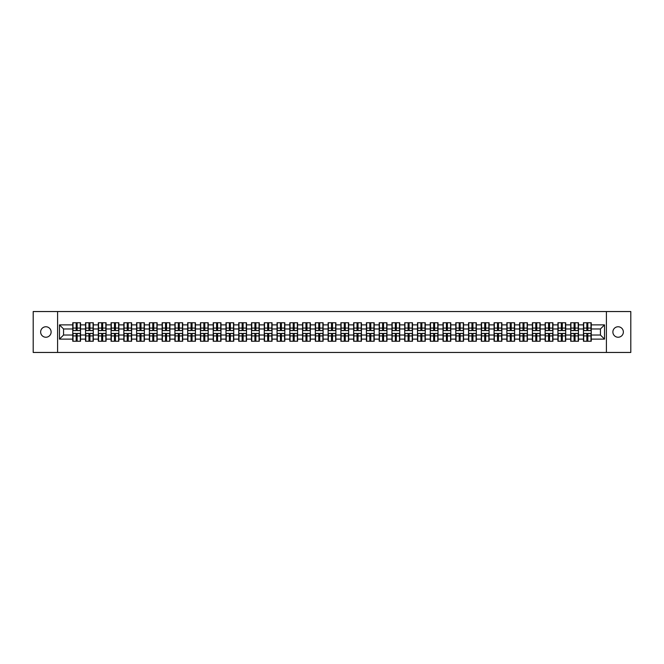 <?xml version="1.0" encoding="UTF-8"?>
<svg xmlns="http://www.w3.org/2000/svg" width="664" height="664" viewBox="0 0 664 664"><rect width="100%" height="100%" fill="white"/><g stroke="black" fill="none" stroke-linecap="round" stroke-linejoin="round"><path stroke-width="1" d="M618.118 337.237A5.237 5.237 0 0 1 612.88 332A5.237 5.237 0 0 1 618.118 326.763A5.237 5.237 0 0 1 623.355 332A5.237 5.237 0 0 1 618.118 337.237M45.882 337.237A5.237 5.237 0 0 1 40.645 332A5.237 5.237 0 0 1 45.882 326.763A5.237 5.237 0 0 1 51.12 332A5.237 5.237 0 0 1 45.882 337.237M606.415 352.459L630.8 352.459L630.8 311.541L606.415 311.541L606.415 352.459L57.585 352.459L57.585 311.541L33.2 311.541L33.2 352.459L57.585 352.459M606.415 311.541L57.585 311.541M600.439 335.029L600.439 328.971L591.234 328.971L591.234 335.029L600.439 335.029L604.53 339.121L604.53 324.879L591.234 324.879L591.234 322.754L583.457 322.754L583.457 328.971L578.46 328.971L578.46 335.029L583.457 335.029L583.457 328.971M604.53 339.121L591.234 339.121L591.234 341.246L583.457 341.246L583.457 339.121L578.46 339.121L578.46 341.246L570.691 341.246L570.691 339.121L565.695 339.121L565.695 341.246L557.918 341.246L557.918 339.121L552.929 339.121L552.929 341.246L545.152 341.246L545.152 339.121L540.164 339.121L540.164 341.246L532.387 341.246L532.387 339.121L527.39 339.121L527.39 341.246L519.621 341.246L519.621 339.121L514.625 339.121L514.625 341.246L506.856 341.246L506.856 339.121L501.859 339.121L501.859 341.246L494.082 341.246L494.082 339.121L489.094 339.121L489.094 341.246L481.317 341.246L481.317 339.121L476.329 339.121L476.329 341.246L468.552 341.246L468.552 339.121L463.555 339.121L463.555 341.246L455.786 341.246L455.786 339.121L450.79 339.121L450.79 341.246L443.021 341.246L443.021 339.121L438.024 339.121L438.024 341.246L430.247 341.246L430.247 339.121L425.259 339.121L425.259 341.246L417.482 341.246L417.482 339.121L412.493 339.121L412.493 341.246L404.716 341.246L404.716 339.121L399.72 339.121L399.72 341.246L391.951 341.246L391.951 339.121L386.954 339.121L386.954 341.246L379.177 341.246L379.177 339.121L374.189 339.121L374.189 341.246L366.412 341.246L366.412 339.121L361.423 339.121L361.423 341.246L353.646 341.246L353.646 339.121L348.658 339.121L348.658 341.246L340.881 341.246L340.881 339.121L335.884 339.121L335.884 341.246L328.116 341.246L328.116 339.121L323.119 339.121L323.119 341.246L315.342 341.246L315.342 339.121L310.354 339.121L310.354 341.246L302.577 341.246L302.577 339.121L297.588 339.121L297.588 341.246L289.811 341.246L289.811 339.121L284.823 339.121L284.823 341.246L277.046 341.246L277.046 339.121L272.049 339.121L272.049 341.246L264.28 341.246L264.28 339.121L259.284 339.121L259.284 341.246L251.507 341.246L251.507 339.121L246.518 339.121L246.518 341.246L238.741 341.246L238.741 339.121L233.753 339.121L233.753 341.246L225.976 341.246L225.976 339.121L220.979 339.121L220.979 341.246L213.21 341.246L213.21 339.121L208.214 339.121L208.214 341.246L200.445 341.246L200.445 339.121L195.448 339.121L195.448 341.246L187.671 341.246L187.671 339.121L182.683 339.121L182.683 341.246L174.906 341.246L174.906 339.121L169.918 339.121L169.918 341.246L162.14 341.246L162.14 339.121L157.144 339.121L157.144 341.246L149.375 341.246L149.375 339.121L144.378 339.121L144.378 341.246L136.61 341.246L136.61 339.121L131.613 339.121L131.613 341.246L123.836 341.246L123.836 339.121L118.848 339.121L118.848 341.246L111.071 341.246L111.071 339.121L106.082 339.121L106.082 341.246L98.305 341.246L98.305 339.121L93.309 339.121L93.309 341.246L85.54 341.246L85.54 339.121L80.543 339.121L80.543 341.246L72.766 341.246L72.766 339.121L59.47 339.121L59.47 324.879L72.766 324.879L72.766 328.971L63.561 328.971L63.561 335.029L72.766 335.029L72.766 328.971M583.457 324.879L578.46 324.879L578.46 322.754L570.691 322.754L570.691 324.879L565.695 324.879L565.695 322.754L557.918 322.754L557.918 324.879L552.929 324.879L552.929 322.754L545.152 322.754L545.152 324.879L540.164 324.879L540.164 322.754L532.387 322.754L532.387 324.879L527.39 324.879L527.39 322.754L519.621 322.754L519.621 324.879L514.625 324.879L514.625 322.754L506.856 322.754L506.856 324.879L501.859 324.879L501.859 322.754L494.082 322.754L494.082 324.879L489.094 324.879L489.094 322.754L481.317 322.754L481.317 324.879L476.329 324.879L476.329 322.754L468.552 322.754L468.552 324.879L463.555 324.879L463.555 322.754L455.786 322.754L455.786 324.879L450.79 324.879L450.79 322.754L443.021 322.754L443.021 324.879L438.024 324.879L438.024 322.754L430.247 322.754L430.247 324.879L425.259 324.879L425.259 322.754L417.482 322.754L417.482 324.879L412.493 324.879L412.493 322.754L404.716 322.754L404.716 324.879L399.72 324.879L399.72 322.754L391.951 322.754L391.951 324.879L386.954 324.879L386.954 322.754L379.177 322.754L379.177 324.879L374.189 324.879L374.189 322.754L366.412 322.754L366.412 324.879L361.423 324.879L361.423 322.754L353.646 322.754L353.646 324.879L348.658 324.879L348.658 322.754L340.881 322.754L340.881 324.879L335.884 324.879L335.884 322.754L328.116 322.754L328.116 324.879L323.119 324.879L323.119 322.754L315.342 322.754L315.342 324.879L310.354 324.879L310.354 322.754L302.577 322.754L302.577 324.879L297.588 324.879L297.588 322.754L289.811 322.754L289.811 324.879L284.823 324.879L284.823 322.754L277.046 322.754L277.046 324.879L272.049 324.879L272.049 322.754L264.28 322.754L264.28 324.879L259.284 324.879L259.284 322.754L251.507 322.754L251.507 324.879L246.518 324.879L246.518 322.754L238.741 322.754L238.741 324.879L233.753 324.879L233.753 322.754L225.976 322.754L225.976 324.879L220.979 324.879L220.979 322.754L213.21 322.754L213.21 324.879L208.214 324.879L208.214 322.754L200.445 322.754L200.445 324.879L195.448 324.879L195.448 322.754L187.671 322.754L187.671 324.879L182.683 324.879L182.683 322.754L174.906 322.754L174.906 324.879L169.918 324.879L169.918 322.754L162.14 322.754L162.14 324.879L157.144 324.879L157.144 322.754L149.375 322.754L149.375 324.879L144.378 324.879L144.378 322.754L136.61 322.754L136.61 324.879L131.613 324.879L131.613 322.754L123.836 322.754L123.836 324.879L118.848 324.879L118.848 322.754L111.071 322.754L111.071 324.879L106.082 324.879L106.082 322.754L98.305 322.754L98.305 324.879L93.309 324.879L93.309 322.754L85.54 322.754L85.54 324.879L80.543 324.879L80.543 322.754L72.766 322.754L72.766 324.879M583.457 335.029L583.457 339.121M578.46 335.029L578.46 339.121M578.46 324.879L578.46 328.971M565.695 335.029L570.691 335.029L570.691 328.971L565.695 328.971L565.695 339.121M570.691 335.029L570.691 339.121M570.691 324.879L570.691 328.971M565.695 324.879L565.695 328.971M552.929 335.029L557.918 335.029L557.918 328.971L552.929 328.971L552.929 339.121M557.918 335.029L557.918 339.121M557.918 324.879L557.918 328.971M552.929 324.879L552.929 328.971M540.164 335.029L545.152 335.029L545.152 328.971L540.164 328.971L540.164 339.121M545.152 335.029L545.152 339.121M545.152 324.879L545.152 328.971M540.164 324.879L540.164 328.971M527.39 335.029L532.387 335.029L532.387 328.971L527.39 328.971L527.39 339.121M532.387 335.029L532.387 339.121M532.387 324.879L532.387 328.971M527.39 324.879L527.39 328.971M514.625 335.029L519.621 335.029L519.621 328.971L514.625 328.971L514.625 339.121M519.621 335.029L519.621 339.121M519.621 324.879L519.621 328.971M514.625 324.879L514.625 328.971M501.859 335.029L506.856 335.029L506.856 328.971L501.859 328.971L501.859 339.121M506.856 335.029L506.856 339.121M506.856 324.879L506.856 328.971M501.859 324.879L501.859 328.971M489.094 335.029L494.082 335.029L494.082 328.971L489.094 328.971L489.094 339.121M494.082 335.029L494.082 339.121M494.082 324.879L494.082 328.971M489.094 324.879L489.094 328.971M476.329 335.029L481.317 335.029L481.317 328.971L476.329 328.971L476.329 339.121M481.317 335.029L481.317 339.121M481.317 324.879L481.317 328.971M476.329 324.879L476.329 328.971M463.555 335.029L468.552 335.029L468.552 328.971L463.555 328.971L463.555 339.121M468.552 335.029L468.552 339.121M468.552 324.879L468.552 328.971M463.555 324.879L463.555 328.971M450.79 335.029L455.786 335.029L455.786 328.971L450.79 328.971L450.79 339.121M455.786 335.029L455.786 339.121M455.786 324.879L455.786 328.971M450.79 324.879L450.79 328.971M438.024 335.029L443.021 335.029L443.021 328.971L438.024 328.971L438.024 339.121M443.021 335.029L443.021 339.121M443.021 324.879L443.021 328.971M438.024 324.879L438.024 328.971M425.259 335.029L430.247 335.029L430.247 328.971L425.259 328.971L425.259 339.121M430.247 335.029L430.247 339.121M430.247 324.879L430.247 328.971M425.259 324.879L425.259 328.971M412.493 335.029L417.482 335.029L417.482 328.971L412.493 328.971L412.493 339.121M417.482 335.029L417.482 339.121M417.482 324.879L417.482 328.971M412.493 324.879L412.493 328.971M399.72 335.029L404.716 335.029L404.716 328.971L399.72 328.971L399.72 339.121M404.716 335.029L404.716 339.121M404.716 324.879L404.716 328.971M399.72 324.879L399.72 328.971M386.954 335.029L391.951 335.029L391.951 328.971L386.954 328.971L386.954 339.121M391.951 335.029L391.951 339.121M391.951 324.879L391.951 328.971M386.954 324.879L386.954 328.971M374.189 335.029L379.177 335.029L379.177 328.971L374.189 328.971L374.189 339.121M379.177 335.029L379.177 339.121M379.177 324.879L379.177 328.971M374.189 324.879L374.189 328.971M361.423 335.029L366.412 335.029L366.412 328.971L361.423 328.971L361.423 339.121M366.412 335.029L366.412 339.121M366.412 324.879L366.412 328.971M361.423 324.879L361.423 328.971M348.658 335.029L353.646 335.029L353.646 328.971L348.658 328.971L348.658 339.121M353.646 335.029L353.646 339.121M353.646 324.879L353.646 328.971M348.658 324.879L348.658 328.971M335.884 335.029L340.881 335.029L340.881 328.971L335.884 328.971L335.884 339.121M340.881 335.029L340.881 339.121M340.881 324.879L340.881 328.971M335.884 324.879L335.884 328.971M323.119 335.029L328.116 335.029L328.116 328.971L323.119 328.971L323.119 339.121M328.116 335.029L328.116 339.121M328.116 324.879L328.116 328.971M323.119 324.879L323.119 328.971M310.354 335.029L315.342 335.029L315.342 328.971L310.354 328.971L310.354 339.121M315.342 335.029L315.342 339.121M315.342 324.879L315.342 328.971M310.354 324.879L310.354 328.971M297.588 335.029L302.577 335.029L302.577 328.971L297.588 328.971L297.588 339.121M302.577 335.029L302.577 339.121M302.577 324.879L302.577 328.971M297.588 324.879L297.588 328.971M284.823 335.029L289.811 335.029L289.811 328.971L284.823 328.971L284.823 339.121M289.811 335.029L289.811 339.121M289.811 324.879L289.811 328.971M284.823 324.879L284.823 328.971M272.049 335.029L277.046 335.029L277.046 328.971L272.049 328.971L272.049 339.121M277.046 335.029L277.046 339.121M277.046 324.879L277.046 328.971M272.049 324.879L272.049 328.971M259.284 335.029L264.28 335.029L264.28 328.971L259.284 328.971L259.284 339.121M264.28 335.029L264.28 339.121M264.28 324.879L264.28 328.971M259.284 324.879L259.284 328.971M246.518 335.029L251.507 335.029L251.507 328.971L246.518 328.971L246.518 339.121M251.507 335.029L251.507 339.121M251.507 324.879L251.507 328.971M246.518 324.879L246.518 328.971M233.753 335.029L238.741 335.029L238.741 328.971L233.753 328.971L233.753 339.121M238.741 335.029L238.741 339.121M238.741 324.879L238.741 328.971M233.753 324.879L233.753 328.971M220.979 335.029L225.976 335.029L225.976 328.971L220.979 328.971L220.979 339.121M225.976 335.029L225.976 339.121M225.976 324.879L225.976 328.971M220.979 324.879L220.979 328.971M208.214 335.029L213.21 335.029L213.21 328.971L208.214 328.971L208.214 339.121M213.21 335.029L213.21 339.121M213.21 324.879L213.21 328.971M208.214 324.879L208.214 328.971M195.448 335.029L200.445 335.029L200.445 328.971L195.448 328.971L195.448 339.121M200.445 335.029L200.445 339.121M200.445 324.879L200.445 328.971M195.448 324.879L195.448 328.971M182.683 335.029L187.671 335.029L187.671 328.971L182.683 328.971L182.683 339.121M187.671 335.029L187.671 339.121M187.671 324.879L187.671 328.971M182.683 324.879L182.683 328.971M169.918 335.029L174.906 335.029L174.906 328.971L169.918 328.971L169.918 339.121M174.906 335.029L174.906 339.121M174.906 324.879L174.906 328.971M169.918 324.879L169.918 328.971M157.144 335.029L162.14 335.029L162.14 328.971L157.144 328.971L157.144 339.121M162.14 335.029L162.14 339.121M162.14 324.879L162.14 328.971M157.144 324.879L157.144 328.971M144.378 335.029L149.375 335.029L149.375 328.971L144.378 328.971L144.378 339.121M149.375 335.029L149.375 339.121M149.375 324.879L149.375 328.971M144.378 324.879L144.378 328.971M131.613 335.029L136.61 335.029L136.61 328.971L131.613 328.971L131.613 339.121M136.61 335.029L136.61 339.121M136.61 324.879L136.61 328.971M131.613 324.879L131.613 328.971M118.848 335.029L123.836 335.029L123.836 328.971L118.848 328.971L118.848 339.121M123.836 335.029L123.836 339.121M123.836 324.879L123.836 328.971M118.848 324.879L118.848 328.971M106.082 335.029L111.071 335.029L111.071 328.971L106.082 328.971L106.082 339.121M111.071 335.029L111.071 339.121M111.071 324.879L111.071 328.971M106.082 324.879L106.082 328.971M93.309 335.029L98.305 335.029L98.305 328.971L93.309 328.971L93.309 339.121M98.305 335.029L98.305 339.121M98.305 324.879L98.305 328.971M93.309 324.879L93.309 328.971M80.543 335.029L85.54 335.029L85.54 328.971L80.543 328.971L80.543 339.121M85.54 335.029L85.54 339.121M85.54 324.879L85.54 328.971M80.543 324.879L80.543 328.971M72.766 335.029L72.766 339.121M63.561 335.029L59.47 339.121M59.47 324.879L63.561 328.971M591.234 335.029L591.234 339.121M591.234 324.879L591.234 328.971M604.53 324.879L600.439 328.971M80.302 322.754L80.302 330.606L77.148 330.606L77.148 322.754M76.169 322.754L76.169 330.606L73.015 330.606L73.015 322.754M76.169 323.816L77.148 323.816M77.148 326.846L76.169 326.846M73.015 341.246L73.015 333.394L76.169 333.394L76.169 341.246M77.148 341.246L77.148 333.394L80.302 333.394L80.302 341.246M77.148 340.184L76.169 340.184M76.169 337.154L77.148 337.154M93.068 322.754L93.068 330.606L89.914 330.606L89.914 322.754M88.934 322.754L88.934 330.606L85.78 330.606L85.78 322.754M88.934 323.816L89.914 323.816M89.914 326.846L88.934 326.846M105.833 322.754L105.833 330.606L102.679 330.606L102.679 322.754M101.7 322.754L101.7 330.606L98.546 330.606L98.546 322.754M101.7 323.816L102.679 323.816M102.679 326.846L101.7 326.846M118.599 322.754L118.599 330.606L115.453 330.606L115.453 322.754M114.465 322.754L114.465 330.606L111.32 330.606L111.32 322.754M114.465 323.816L115.453 323.816M115.453 326.846L114.465 326.846M131.364 322.754L131.364 330.606L128.218 330.606L128.218 322.754M127.231 322.754L127.231 330.606L124.085 330.606L124.085 322.754M127.231 323.816L128.218 323.816M128.218 326.846L127.231 326.846M144.138 322.754L144.138 330.606L140.984 330.606L140.984 322.754M140.004 322.754L140.004 330.606L136.85 330.606L136.85 322.754M140.004 323.816L140.984 323.816M140.984 326.846L140.004 326.846M85.78 341.246L85.78 333.394L88.934 333.394L88.934 341.246M89.914 341.246L89.914 333.394L93.068 333.394L93.068 341.246M89.914 340.184L88.934 340.184M88.934 337.154L89.914 337.154M98.546 341.246L98.546 333.394L101.7 333.394L101.7 341.246M102.679 341.246L102.679 333.394L105.833 333.394L105.833 341.246M102.679 340.184L101.7 340.184M101.7 337.154L102.679 337.154M111.32 341.246L111.32 333.394L114.465 333.394L114.465 341.246M115.453 341.246L115.453 333.394L118.599 333.394L118.599 341.246M115.453 340.184L114.465 340.184M114.465 337.154L115.453 337.154M124.085 341.246L124.085 333.394L127.231 333.394L127.231 341.246M128.218 341.246L128.218 333.394L131.364 333.394L131.364 341.246M128.218 340.184L127.231 340.184M127.231 337.154L128.218 337.154M136.85 341.246L136.85 333.394L140.004 333.394L140.004 341.246M140.984 341.246L140.984 333.394L144.138 333.394L144.138 341.246M140.984 340.184L140.004 340.184M140.004 337.154L140.984 337.154M156.903 322.754L156.903 330.606L153.749 330.606L153.749 322.754M152.77 322.754L152.77 330.606L149.616 330.606L149.616 322.754M152.77 323.816L153.749 323.816M153.749 326.846L152.77 326.846M149.616 341.246L149.616 333.394L152.77 333.394L152.77 341.246M153.749 341.246L153.749 333.394L156.903 333.394L156.903 341.246M153.749 340.184L152.77 340.184M152.77 337.154L153.749 337.154M169.669 322.754L169.669 330.606L166.515 330.606L166.515 322.754M165.535 322.754L165.535 330.606L162.389 330.606L162.389 322.754M165.535 323.816L166.515 323.816M166.515 326.846L165.535 326.846M162.389 341.246L162.389 333.394L165.535 333.394L165.535 341.246M166.515 341.246L166.515 333.394L169.669 333.394L169.669 341.246M166.515 340.184L165.535 340.184M165.535 337.154L166.515 337.154M182.434 322.754L182.434 330.606L179.288 330.606L179.288 322.754M178.301 322.754L178.301 330.606L175.155 330.606L175.155 322.754M178.301 323.816L179.288 323.816M179.288 326.846L178.301 326.846M175.155 341.246L175.155 333.394L178.301 333.394L178.301 341.246M179.288 341.246L179.288 333.394L182.434 333.394L182.434 341.246M179.288 340.184L178.301 340.184M178.301 337.154L179.288 337.154M195.199 322.754L195.199 330.606L192.054 330.606L192.054 322.754M191.074 322.754L191.074 330.606L187.92 330.606L187.92 322.754M191.074 323.816L192.054 323.816M192.054 326.846L191.074 326.846M187.92 341.246L187.92 333.394L191.074 333.394L191.074 341.246M192.054 341.246L192.054 333.394L195.199 333.394L195.199 341.246M192.054 340.184L191.074 340.184M191.074 337.154L192.054 337.154M207.973 322.754L207.973 330.606L204.819 330.606L204.819 322.754M203.84 322.754L203.84 330.606L200.686 330.606L200.686 322.754M203.84 323.816L204.819 323.816M204.819 326.846L203.84 326.846M200.686 341.246L200.686 333.394L203.84 333.394L203.84 341.246M204.819 341.246L204.819 333.394L207.973 333.394L207.973 341.246M204.819 340.184L203.84 340.184M203.84 337.154L204.819 337.154M220.738 322.754L220.738 330.606L217.584 330.606L217.584 322.754M216.605 322.754L216.605 330.606L213.451 330.606L213.451 322.754M216.605 323.816L217.584 323.816M217.584 326.846L216.605 326.846M213.451 341.246L213.451 333.394L216.605 333.394L216.605 341.246M217.584 341.246L217.584 333.394L220.738 333.394L220.738 341.246M217.584 340.184L216.605 340.184M216.605 337.154L217.584 337.154M233.504 322.754L233.504 330.606L230.35 330.606L230.35 322.754M229.371 322.754L229.371 330.606L226.225 330.606L226.225 322.754M229.371 323.816L230.35 323.816M230.35 326.846L229.371 326.846M226.225 341.246L226.225 333.394L229.371 333.394L229.371 341.246M230.35 341.246L230.35 333.394L233.504 333.394L233.504 341.246M230.35 340.184L229.371 340.184M229.371 337.154L230.35 337.154M246.269 322.754L246.269 330.606L243.124 330.606L243.124 322.754M242.136 322.754L242.136 330.606L238.99 330.606L238.99 322.754M242.136 323.816L243.124 323.816M243.124 326.846L242.136 326.846M238.99 341.246L238.99 333.394L242.136 333.394L242.136 341.246M243.124 341.246L243.124 333.394L246.269 333.394L246.269 341.246M243.124 340.184L242.136 340.184M242.136 337.154L243.124 337.154M259.043 322.754L259.043 330.606L255.889 330.606L255.889 322.754M254.91 322.754L254.91 330.606L251.756 330.606L251.756 322.754M254.91 323.816L255.889 323.816M255.889 326.846L254.91 326.846M251.756 341.246L251.756 333.394L254.91 333.394L254.91 341.246M255.889 341.246L255.889 333.394L259.043 333.394L259.043 341.246M255.889 340.184L254.91 340.184M254.91 337.154L255.889 337.154M271.808 322.754L271.808 330.606L268.654 330.606L268.654 322.754M267.675 322.754L267.675 330.606L264.521 330.606L264.521 322.754M267.675 323.816L268.654 323.816M268.654 326.846L267.675 326.846M264.521 341.246L264.521 333.394L267.675 333.394L267.675 341.246M268.654 341.246L268.654 333.394L271.808 333.394L271.808 341.246M268.654 340.184L267.675 340.184M267.675 337.154L268.654 337.154M284.574 322.754L284.574 330.606L281.42 330.606L281.42 322.754M280.44 322.754L280.44 330.606L277.286 330.606L277.286 322.754M280.44 323.816L281.42 323.816M281.42 326.846L280.44 326.846M277.286 341.246L277.286 333.394L280.44 333.394L280.44 341.246M281.42 341.246L281.42 333.394L284.574 333.394L284.574 341.246M281.42 340.184L280.44 340.184M280.44 337.154L281.42 337.154M297.339 322.754L297.339 330.606L294.193 330.606L294.193 322.754M293.206 322.754L293.206 330.606L290.06 330.606L290.06 322.754M293.206 323.816L294.193 323.816M294.193 326.846L293.206 326.846M290.06 341.246L290.06 333.394L293.206 333.394L293.206 341.246M294.193 341.246L294.193 333.394L297.339 333.394L297.339 341.246M294.193 340.184L293.206 340.184M293.206 337.154L294.193 337.154M310.105 322.754L310.105 330.606L306.959 330.606L306.959 322.754M305.971 322.754L305.971 330.606L302.825 330.606L302.825 322.754M305.971 323.816L306.959 323.816M306.959 326.846L305.971 326.846M302.825 341.246L302.825 333.394L305.971 333.394L305.971 341.246M306.959 341.246L306.959 333.394L310.105 333.394L310.105 341.246M306.959 340.184L305.971 340.184M305.971 337.154L306.959 337.154M322.878 322.754L322.878 330.606L319.724 330.606L319.724 322.754M318.745 322.754L318.745 330.606L315.591 330.606L315.591 322.754M318.745 323.816L319.724 323.816M319.724 326.846L318.745 326.846M315.591 341.246L315.591 333.394L318.745 333.394L318.745 341.246M319.724 341.246L319.724 333.394L322.878 333.394L322.878 341.246M319.724 340.184L318.745 340.184M318.745 337.154L319.724 337.154M335.644 322.754L335.644 330.606L332.49 330.606L332.49 322.754M331.51 322.754L331.51 330.606L328.356 330.606L328.356 322.754M331.51 323.816L332.49 323.816M332.49 326.846L331.51 326.846M328.356 341.246L328.356 333.394L331.51 333.394L331.51 341.246M332.49 341.246L332.49 333.394L335.644 333.394L335.644 341.246M332.49 340.184L331.51 340.184M331.51 337.154L332.49 337.154M348.409 322.754L348.409 330.606L345.255 330.606L345.255 322.754M344.276 322.754L344.276 330.606L341.122 330.606L341.122 322.754M344.276 323.816L345.255 323.816M345.255 326.846L344.276 326.846M341.122 341.246L341.122 333.394L344.276 333.394L344.276 341.246M345.255 341.246L345.255 333.394L348.409 333.394L348.409 341.246M345.255 340.184L344.276 340.184M344.276 337.154L345.255 337.154M361.174 322.754L361.174 330.606L358.029 330.606L358.029 322.754M357.041 322.754L357.041 330.606L353.895 330.606L353.895 322.754M357.041 323.816L358.029 323.816M358.029 326.846L357.041 326.846M353.895 341.246L353.895 333.394L357.041 333.394L357.041 341.246M358.029 341.246L358.029 333.394L361.174 333.394L361.174 341.246M358.029 340.184L357.041 340.184M357.041 337.154L358.029 337.154M373.94 322.754L373.94 330.606L370.794 330.606L370.794 322.754M369.806 322.754L369.806 330.606L366.661 330.606L366.661 322.754M369.806 323.816L370.794 323.816M370.794 326.846L369.806 326.846M366.661 341.246L366.661 333.394L369.806 333.394L369.806 341.246M370.794 341.246L370.794 333.394L373.94 333.394L373.94 341.246M370.794 340.184L369.806 340.184M369.806 337.154L370.794 337.154M386.714 322.754L386.714 330.606L383.56 330.606L383.56 322.754M382.58 322.754L382.58 330.606L379.426 330.606L379.426 322.754M382.58 323.816L383.56 323.816M383.56 326.846L382.58 326.846M379.426 341.246L379.426 333.394L382.58 333.394L382.58 341.246M383.56 341.246L383.56 333.394L386.714 333.394L386.714 341.246M383.56 340.184L382.58 340.184M382.58 337.154L383.56 337.154M399.479 322.754L399.479 330.606L396.325 330.606L396.325 322.754M395.346 322.754L395.346 330.606L392.192 330.606L392.192 322.754M395.346 323.816L396.325 323.816M396.325 326.846L395.346 326.846M392.192 341.246L392.192 333.394L395.346 333.394L395.346 341.246M396.325 341.246L396.325 333.394L399.479 333.394L399.479 341.246M396.325 340.184L395.346 340.184M395.346 337.154L396.325 337.154M412.244 322.754L412.244 330.606L409.09 330.606L409.09 322.754M408.111 322.754L408.111 330.606L404.957 330.606L404.957 322.754M408.111 323.816L409.09 323.816M409.09 326.846L408.111 326.846M404.957 341.246L404.957 333.394L408.111 333.394L408.111 341.246M409.09 341.246L409.09 333.394L412.244 333.394L412.244 341.246M409.09 340.184L408.111 340.184M408.111 337.154L409.09 337.154M425.01 322.754L425.01 330.606L421.864 330.606L421.864 322.754M420.876 322.754L420.876 330.606L417.731 330.606L417.731 322.754M420.876 323.816L421.864 323.816M421.864 326.846L420.876 326.846M417.731 341.246L417.731 333.394L420.876 333.394L420.876 341.246M421.864 341.246L421.864 333.394L425.01 333.394L425.01 341.246M421.864 340.184L420.876 340.184M420.876 337.154L421.864 337.154M437.775 322.754L437.775 330.606L434.629 330.606L434.629 322.754M433.65 322.754L433.65 330.606L430.496 330.606L430.496 322.754M433.65 323.816L434.629 323.816M434.629 326.846L433.65 326.846M430.496 341.246L430.496 333.394L433.65 333.394L433.65 341.246M434.629 341.246L434.629 333.394L437.775 333.394L437.775 341.246M434.629 340.184L433.65 340.184M433.65 337.154L434.629 337.154M450.549 322.754L450.549 330.606L447.395 330.606L447.395 322.754M446.416 322.754L446.416 330.606L443.261 330.606L443.261 322.754M446.416 323.816L447.395 323.816M447.395 326.846L446.416 326.846M443.261 341.246L443.261 333.394L446.416 333.394L446.416 341.246M447.395 341.246L447.395 333.394L450.549 333.394L450.549 341.246M447.395 340.184L446.416 340.184M446.416 337.154L447.395 337.154M463.314 322.754L463.314 330.606L460.16 330.606L460.16 322.754M459.181 322.754L459.181 330.606L456.027 330.606L456.027 322.754M459.181 323.816L460.16 323.816M460.16 326.846L459.181 326.846M456.027 341.246L456.027 333.394L459.181 333.394L459.181 341.246M460.16 341.246L460.16 333.394L463.314 333.394L463.314 341.246M460.16 340.184L459.181 340.184M459.181 337.154L460.16 337.154M476.08 322.754L476.08 330.606L472.926 330.606L472.926 322.754M471.946 322.754L471.946 330.606L468.801 330.606L468.801 322.754M471.946 323.816L472.926 323.816M472.926 326.846L471.946 326.846M468.801 341.246L468.801 333.394L471.946 333.394L471.946 341.246M472.926 341.246L472.926 333.394L476.08 333.394L476.08 341.246M472.926 340.184L471.946 340.184M471.946 337.154L472.926 337.154M488.845 322.754L488.845 330.606L485.699 330.606L485.699 322.754M484.712 322.754L484.712 330.606L481.566 330.606L481.566 322.754M484.712 323.816L485.699 323.816M485.699 326.846L484.712 326.846M481.566 341.246L481.566 333.394L484.712 333.394L484.712 341.246M485.699 341.246L485.699 333.394L488.845 333.394L488.845 341.246M485.699 340.184L484.712 340.184M484.712 337.154L485.699 337.154M501.611 322.754L501.611 330.606L498.465 330.606L498.465 322.754M497.485 322.754L497.485 330.606L494.331 330.606L494.331 322.754M497.485 323.816L498.465 323.816M498.465 326.846L497.485 326.846M494.331 341.246L494.331 333.394L497.485 333.394L497.485 341.246M498.465 341.246L498.465 333.394L501.611 333.394L501.611 341.246M498.465 340.184L497.485 340.184M497.485 337.154L498.465 337.154M514.384 322.754L514.384 330.606L511.23 330.606L511.23 322.754M510.251 322.754L510.251 330.606L507.097 330.606L507.097 322.754M510.251 323.816L511.23 323.816M511.23 326.846L510.251 326.846M507.097 341.246L507.097 333.394L510.251 333.394L510.251 341.246M511.23 341.246L511.23 333.394L514.384 333.394L514.384 341.246M511.23 340.184L510.251 340.184M510.251 337.154L511.23 337.154M527.15 322.754L527.15 330.606L523.996 330.606L523.996 322.754M523.016 322.754L523.016 330.606L519.862 330.606L519.862 322.754M523.016 323.816L523.996 323.816M523.996 326.846L523.016 326.846M519.862 341.246L519.862 333.394L523.016 333.394L523.016 341.246M523.996 341.246L523.996 333.394L527.15 333.394L527.15 341.246M523.996 340.184L523.016 340.184M523.016 337.154L523.996 337.154M539.915 322.754L539.915 330.606L536.769 330.606L536.769 322.754M535.782 322.754L535.782 330.606L532.636 330.606L532.636 322.754M535.782 323.816L536.769 323.816M536.769 326.846L535.782 326.846M532.636 341.246L532.636 333.394L535.782 333.394L535.782 341.246M536.769 341.246L536.769 333.394L539.915 333.394L539.915 341.246M536.769 340.184L535.782 340.184M535.782 337.154L536.769 337.154M552.68 322.754L552.68 330.606L549.535 330.606L549.535 322.754M548.547 322.754L548.547 330.606L545.401 330.606L545.401 322.754M548.547 323.816L549.535 323.816M549.535 326.846L548.547 326.846M545.401 341.246L545.401 333.394L548.547 333.394L548.547 341.246M549.535 341.246L549.535 333.394L552.68 333.394L552.68 341.246M549.535 340.184L548.547 340.184M548.547 337.154L549.535 337.154M565.454 322.754L565.454 330.606L562.3 330.606L562.3 322.754M561.321 322.754L561.321 330.606L558.167 330.606L558.167 322.754M561.321 323.816L562.3 323.816M562.3 326.846L561.321 326.846M558.167 341.246L558.167 333.394L561.321 333.394L561.321 341.246M562.3 341.246L562.3 333.394L565.454 333.394L565.454 341.246M562.3 340.184L561.321 340.184M561.321 337.154L562.3 337.154M578.219 322.754L578.219 330.606L575.066 330.606L575.066 322.754M574.086 322.754L574.086 330.606L570.932 330.606L570.932 322.754M574.086 323.816L575.066 323.816M575.066 326.846L574.086 326.846M570.932 341.246L570.932 333.394L574.086 333.394L574.086 341.246M575.066 341.246L575.066 333.394L578.219 333.394L578.219 341.246M575.066 340.184L574.086 340.184M574.086 337.154L575.066 337.154M590.985 322.754L590.985 330.606L587.831 330.606L587.831 322.754M586.851 322.754L586.851 330.606L583.697 330.606L583.697 322.754M586.851 323.816L587.831 323.816M587.831 326.846L586.851 326.846M583.697 341.246L583.697 333.394L586.851 333.394L586.851 341.246M587.831 341.246L587.831 333.394L590.985 333.394L590.985 341.246M587.831 340.184L586.851 340.184M586.851 337.154L587.831 337.154M76.169 328.082L73.015 328.082M76.169 330.506L73.015 330.506M80.302 328.082L77.148 328.082M80.302 330.506L77.148 330.506M77.148 335.918L80.302 335.918M77.148 333.494L80.302 333.494M73.015 335.918L76.169 335.918M73.015 333.494L76.169 333.494M88.934 328.082L85.78 328.082M88.934 330.506L85.78 330.506M93.068 328.082L89.914 328.082M93.068 330.506L89.914 330.506M101.7 328.082L98.546 328.082M101.7 330.506L98.546 330.506M105.833 328.082L102.679 328.082M105.833 330.506L102.679 330.506M114.465 328.082L111.32 328.082M114.465 330.506L111.32 330.506M118.599 328.082L115.453 328.082M118.599 330.506L115.453 330.506M127.231 328.082L124.085 328.082M127.231 330.506L124.085 330.506M131.364 328.082L128.218 328.082M131.364 330.506L128.218 330.506M140.004 328.082L136.85 328.082M140.004 330.506L136.85 330.506M144.138 328.082L140.984 328.082M144.138 330.506L140.984 330.506M89.914 335.918L93.068 335.918M89.914 333.494L93.068 333.494M85.78 335.918L88.934 335.918M85.78 333.494L88.934 333.494M102.679 335.918L105.833 335.918M102.679 333.494L105.833 333.494M98.546 335.918L101.7 335.918M98.546 333.494L101.7 333.494M115.453 335.918L118.599 335.918M115.453 333.494L118.599 333.494M111.32 335.918L114.465 335.918M111.32 333.494L114.465 333.494M128.218 335.918L131.364 335.918M128.218 333.494L131.364 333.494M124.085 335.918L127.231 335.918M124.085 333.494L127.231 333.494M140.984 335.918L144.138 335.918M140.984 333.494L144.138 333.494M136.85 335.918L140.004 335.918M136.85 333.494L140.004 333.494M152.77 328.082L149.616 328.082M152.77 330.506L149.616 330.506M156.903 328.082L153.749 328.082M156.903 330.506L153.749 330.506M153.749 335.918L156.903 335.918M153.749 333.494L156.903 333.494M149.616 335.918L152.77 335.918M149.616 333.494L152.77 333.494M165.535 328.082L162.389 328.082M165.535 330.506L162.389 330.506M169.669 328.082L166.515 328.082M169.669 330.506L166.515 330.506M166.515 335.918L169.669 335.918M166.515 333.494L169.669 333.494M162.389 335.918L165.535 335.918M162.389 333.494L165.535 333.494M178.301 328.082L175.155 328.082M178.301 330.506L175.155 330.506M182.434 328.082L179.288 328.082M182.434 330.506L179.288 330.506M179.288 335.918L182.434 335.918M179.288 333.494L182.434 333.494M175.155 335.918L178.301 335.918M175.155 333.494L178.301 333.494M191.074 328.082L187.92 328.082M191.074 330.506L187.92 330.506M195.199 328.082L192.054 328.082M195.199 330.506L192.054 330.506M192.054 335.918L195.199 335.918M192.054 333.494L195.199 333.494M187.92 335.918L191.074 335.918M187.92 333.494L191.074 333.494M203.84 328.082L200.686 328.082M203.84 330.506L200.686 330.506M207.973 328.082L204.819 328.082M207.973 330.506L204.819 330.506M204.819 335.918L207.973 335.918M204.819 333.494L207.973 333.494M200.686 335.918L203.84 335.918M200.686 333.494L203.84 333.494M216.605 328.082L213.451 328.082M216.605 330.506L213.451 330.506M220.738 328.082L217.584 328.082M220.738 330.506L217.584 330.506M217.584 335.918L220.738 335.918M217.584 333.494L220.738 333.494M213.451 335.918L216.605 335.918M213.451 333.494L216.605 333.494M229.371 328.082L226.225 328.082M229.371 330.506L226.225 330.506M233.504 328.082L230.35 328.082M233.504 330.506L230.35 330.506M230.35 335.918L233.504 335.918M230.35 333.494L233.504 333.494M226.225 335.918L229.371 335.918M226.225 333.494L229.371 333.494M242.136 328.082L238.99 328.082M242.136 330.506L238.99 330.506M246.269 328.082L243.124 328.082M246.269 330.506L243.124 330.506M243.124 335.918L246.269 335.918M243.124 333.494L246.269 333.494M238.99 335.918L242.136 335.918M238.99 333.494L242.136 333.494M254.91 328.082L251.756 328.082M254.91 330.506L251.756 330.506M259.043 328.082L255.889 328.082M259.043 330.506L255.889 330.506M255.889 335.918L259.043 335.918M255.889 333.494L259.043 333.494M251.756 335.918L254.91 335.918M251.756 333.494L254.91 333.494M267.675 328.082L264.521 328.082M267.675 330.506L264.521 330.506M271.808 328.082L268.654 328.082M271.808 330.506L268.654 330.506M268.654 335.918L271.808 335.918M268.654 333.494L271.808 333.494M264.521 335.918L267.675 335.918M264.521 333.494L267.675 333.494M280.44 328.082L277.286 328.082M280.44 330.506L277.286 330.506M284.574 328.082L281.42 328.082M284.574 330.506L281.42 330.506M281.42 335.918L284.574 335.918M281.42 333.494L284.574 333.494M277.286 335.918L280.44 335.918M277.286 333.494L280.44 333.494M293.206 328.082L290.06 328.082M293.206 330.506L290.06 330.506M297.339 328.082L294.193 328.082M297.339 330.506L294.193 330.506M294.193 335.918L297.339 335.918M294.193 333.494L297.339 333.494M290.06 335.918L293.206 335.918M290.06 333.494L293.206 333.494M305.971 328.082L302.825 328.082M305.971 330.506L302.825 330.506M310.105 328.082L306.959 328.082M310.105 330.506L306.959 330.506M306.959 335.918L310.105 335.918M306.959 333.494L310.105 333.494M302.825 335.918L305.971 335.918M302.825 333.494L305.971 333.494M318.745 328.082L315.591 328.082M318.745 330.506L315.591 330.506M322.878 328.082L319.724 328.082M322.878 330.506L319.724 330.506M319.724 335.918L322.878 335.918M319.724 333.494L322.878 333.494M315.591 335.918L318.745 335.918M315.591 333.494L318.745 333.494M331.51 328.082L328.356 328.082M331.51 330.506L328.356 330.506M335.644 328.082L332.49 328.082M335.644 330.506L332.49 330.506M332.49 335.918L335.644 335.918M332.49 333.494L335.644 333.494M328.356 335.918L331.51 335.918M328.356 333.494L331.51 333.494M344.276 328.082L341.122 328.082M344.276 330.506L341.122 330.506M348.409 328.082L345.255 328.082M348.409 330.506L345.255 330.506M345.255 335.918L348.409 335.918M345.255 333.494L348.409 333.494M341.122 335.918L344.276 335.918M341.122 333.494L344.276 333.494M357.041 328.082L353.895 328.082M357.041 330.506L353.895 330.506M361.174 328.082L358.029 328.082M361.174 330.506L358.029 330.506M358.029 335.918L361.174 335.918M358.029 333.494L361.174 333.494M353.895 335.918L357.041 335.918M353.895 333.494L357.041 333.494M369.806 328.082L366.661 328.082M369.806 330.506L366.661 330.506M373.94 328.082L370.794 328.082M373.94 330.506L370.794 330.506M370.794 335.918L373.94 335.918M370.794 333.494L373.94 333.494M366.661 335.918L369.806 335.918M366.661 333.494L369.806 333.494M382.58 328.082L379.426 328.082M382.58 330.506L379.426 330.506M386.714 328.082L383.56 328.082M386.714 330.506L383.56 330.506M383.56 335.918L386.714 335.918M383.56 333.494L386.714 333.494M379.426 335.918L382.58 335.918M379.426 333.494L382.58 333.494M395.346 328.082L392.192 328.082M395.346 330.506L392.192 330.506M399.479 328.082L396.325 328.082M399.479 330.506L396.325 330.506M396.325 335.918L399.479 335.918M396.325 333.494L399.479 333.494M392.192 335.918L395.346 335.918M392.192 333.494L395.346 333.494M408.111 328.082L404.957 328.082M408.111 330.506L404.957 330.506M412.244 328.082L409.09 328.082M412.244 330.506L409.09 330.506M409.09 335.918L412.244 335.918M409.09 333.494L412.244 333.494M404.957 335.918L408.111 335.918M404.957 333.494L408.111 333.494M420.876 328.082L417.731 328.082M420.876 330.506L417.731 330.506M425.01 328.082L421.864 328.082M425.01 330.506L421.864 330.506M421.864 335.918L425.01 335.918M421.864 333.494L425.01 333.494M417.731 335.918L420.876 335.918M417.731 333.494L420.876 333.494M433.65 328.082L430.496 328.082M433.65 330.506L430.496 330.506M437.775 328.082L434.629 328.082M437.775 330.506L434.629 330.506M434.629 335.918L437.775 335.918M434.629 333.494L437.775 333.494M430.496 335.918L433.65 335.918M430.496 333.494L433.65 333.494M446.416 328.082L443.261 328.082M446.416 330.506L443.261 330.506M450.549 328.082L447.395 328.082M450.549 330.506L447.395 330.506M447.395 335.918L450.549 335.918M447.395 333.494L450.549 333.494M443.261 335.918L446.416 335.918M443.261 333.494L446.416 333.494M459.181 328.082L456.027 328.082M459.181 330.506L456.027 330.506M463.314 328.082L460.16 328.082M463.314 330.506L460.16 330.506M460.16 335.918L463.314 335.918M460.16 333.494L463.314 333.494M456.027 335.918L459.181 335.918M456.027 333.494L459.181 333.494M471.946 328.082L468.801 328.082M471.946 330.506L468.801 330.506M476.08 328.082L472.926 328.082M476.08 330.506L472.926 330.506M472.926 335.918L476.08 335.918M472.926 333.494L476.08 333.494M468.801 335.918L471.946 335.918M468.801 333.494L471.946 333.494M484.712 328.082L481.566 328.082M484.712 330.506L481.566 330.506M488.845 328.082L485.699 328.082M488.845 330.506L485.699 330.506M485.699 335.918L488.845 335.918M485.699 333.494L488.845 333.494M481.566 335.918L484.712 335.918M481.566 333.494L484.712 333.494M497.485 328.082L494.331 328.082M497.485 330.506L494.331 330.506M501.611 328.082L498.465 328.082M501.611 330.506L498.465 330.506M498.465 335.918L501.611 335.918M498.465 333.494L501.611 333.494M494.331 335.918L497.485 335.918M494.331 333.494L497.485 333.494M510.251 328.082L507.097 328.082M510.251 330.506L507.097 330.506M514.384 328.082L511.23 328.082M514.384 330.506L511.23 330.506M511.23 335.918L514.384 335.918M511.23 333.494L514.384 333.494M507.097 335.918L510.251 335.918M507.097 333.494L510.251 333.494M523.016 328.082L519.862 328.082M523.016 330.506L519.862 330.506M527.15 328.082L523.996 328.082M527.15 330.506L523.996 330.506M523.996 335.918L527.15 335.918M523.996 333.494L527.15 333.494M519.862 335.918L523.016 335.918M519.862 333.494L523.016 333.494M535.782 328.082L532.636 328.082M535.782 330.506L532.636 330.506M539.915 328.082L536.769 328.082M539.915 330.506L536.769 330.506M536.769 335.918L539.915 335.918M536.769 333.494L539.915 333.494M532.636 335.918L535.782 335.918M532.636 333.494L535.782 333.494M548.547 328.082L545.401 328.082M548.547 330.506L545.401 330.506M552.68 328.082L549.535 328.082M552.68 330.506L549.535 330.506M549.535 335.918L552.68 335.918M549.535 333.494L552.68 333.494M545.401 335.918L548.547 335.918M545.401 333.494L548.547 333.494M561.321 328.082L558.167 328.082M561.321 330.506L558.167 330.506M565.454 328.082L562.3 328.082M565.454 330.506L562.3 330.506M562.3 335.918L565.454 335.918M562.3 333.494L565.454 333.494M558.167 335.918L561.321 335.918M558.167 333.494L561.321 333.494M574.086 328.082L570.932 328.082M574.086 330.506L570.932 330.506M578.219 328.082L575.066 328.082M578.219 330.506L575.066 330.506M575.066 335.918L578.219 335.918M575.066 333.494L578.219 333.494M570.932 335.918L574.086 335.918M570.932 333.494L574.086 333.494M586.851 328.082L583.697 328.082M586.851 330.506L583.697 330.506M590.985 328.082L587.831 328.082M590.985 330.506L587.831 330.506M587.831 335.918L590.985 335.918M587.831 333.494L590.985 333.494M583.697 335.918L586.851 335.918M583.697 333.494L586.851 333.494"/></g></svg>
